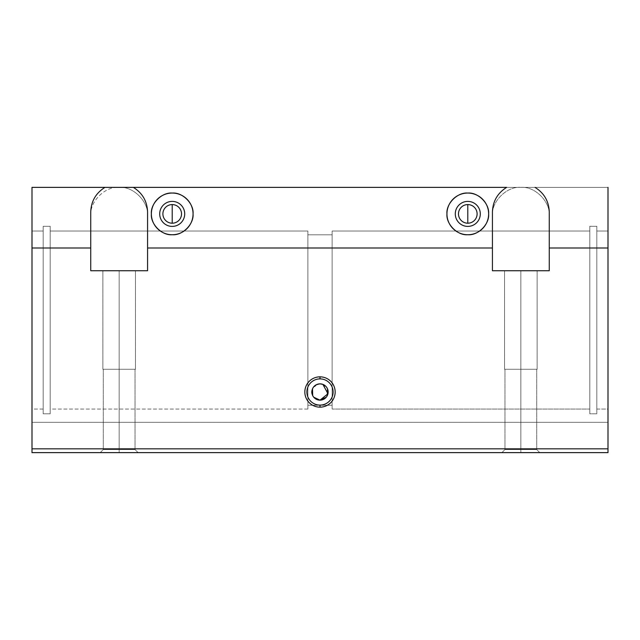 <?xml version="1.0" encoding="UTF-8"?>
<svg xmlns="http://www.w3.org/2000/svg" width="640" height="640" viewBox="0 0 640 640"><rect width="100%" height="100%" fill="white"/><g stroke="black" fill="none" stroke-linecap="round" stroke-linejoin="round"><path stroke-width="0.48" stroke-dasharray="3.2 2.4" d="M596.824 409.056L608 409.056L608 231.032L596.824 231.032L596.824 409.056L596.824 231.032L608 231.032L608 187.368L32 187.368L32 409.056L43.176 409.056L43.176 231.032L32 231.032L43.176 231.032L43.176 226.288L43.176 413.792L50.192 413.792L50.192 226.288L43.176 226.288L50.192 226.288L50.192 409.056L307.872 409.056L307.872 231.032L50.192 231.032L307.872 231.032L307.872 405.264L332.128 405.264L332.128 234.824L307.872 234.824L332.128 234.824L332.128 231.032L332.128 409.056L589.808 409.056L589.808 231.032L332.128 231.032L589.808 231.032L589.808 226.288L589.808 413.792L596.824 413.792L596.824 226.288L589.808 226.288L596.824 226.288L596.824 231.032L596.824 226.288L589.808 226.288L589.808 231.032L332.128 231.032L332.128 234.824L307.872 234.824L307.872 231.032L50.192 231.032L50.192 226.288L43.176 226.288L43.176 231.032L32 231.032L32 187.368L608 187.368L608 231.032L596.824 231.032L596.824 226.288L596.824 413.792L589.808 413.792L589.808 226.288L589.808 409.056L332.128 409.056L332.128 231.032L332.128 405.264L307.872 405.264L307.872 234.824L332.128 234.824L332.128 405.264L332.128 231.032L332.128 409.056L332.128 231.032L589.808 231.032L589.808 409.056L589.808 226.288L589.808 413.792L589.808 226.288L596.824 226.288L596.824 413.792L596.824 226.288L596.824 409.056L596.824 231.032L608 231.032L608 409.056L596.824 409.056M119.16 449.552L119.16 452.632L100.208 452.632L119.16 452.632L119.16 449.552L103.288 449.552L119.16 449.552L103.288 449.552L119.16 449.552L119.16 369.264L119.16 452.632L100.208 452.632L119.16 452.632L119.16 449.552L103.288 449.552L119.16 449.552L103.288 449.552L119.16 449.552L119.16 369.264L102.864 369.264L119.16 369.264L119.16 270.736L119.16 449.552L119.16 369.264L102.864 369.264L119.16 369.264L119.16 270.736L102.864 270.736L119.16 270.736L119.16 369.264L119.16 270.736L102.864 270.736L135.456 270.736L119.16 270.736L119.16 369.264L135.456 369.264L119.16 369.264C98.224 369.264 98.224 369.264 119.16 369.264C140.088 369.264 140.088 369.264 119.16 369.264C98.776 369.264 98.776 369.264 119.16 369.264C139.544 369.264 139.544 369.264 119.16 369.264L135.032 369.264L119.16 369.264L119.16 449.552L135.032 449.552L119.16 449.552L135.032 449.552L119.16 449.552L119.16 452.632L119.16 270.736L135.456 270.736L119.16 270.736L119.16 369.264L135.456 369.264L119.16 369.264C98.224 369.264 98.224 369.264 119.16 369.264C140.088 369.264 140.088 369.264 119.16 369.264C98.776 369.264 98.776 369.264 119.16 369.264C139.544 369.264 139.544 369.264 119.16 369.264L135.032 369.264L119.16 369.264L119.16 449.552L135.032 449.552L119.16 449.552L135.032 449.552L119.16 449.552L119.16 452.632L138.104 452.632L119.16 452.632L119.16 449.552M520.84 449.552L520.84 452.632L501.896 452.632L520.84 452.632L520.84 449.552L504.968 449.552L520.84 449.552L504.968 449.552L520.84 449.552L520.84 369.264L520.84 452.632L501.896 452.632L520.84 452.632L520.84 449.552L504.968 449.552L520.84 449.552L504.968 449.552L520.84 449.552L520.84 369.264L504.544 369.264L520.84 369.264L520.84 270.736L520.84 449.552L520.84 369.264L504.544 369.264L520.84 369.264L520.84 270.736L504.544 270.736L520.84 270.736L520.84 369.264L520.84 270.736L504.544 270.736L537.136 270.736L520.84 270.736L520.84 369.264L537.136 369.264L520.84 369.264C499.912 369.264 499.912 369.264 520.84 369.264C541.776 369.264 541.776 369.264 520.84 369.264C500.456 369.264 500.456 369.264 520.84 369.264C541.224 369.264 541.224 369.264 520.84 369.264L536.712 369.264L520.84 369.264L520.84 449.552L536.712 449.552L520.84 449.552L536.712 449.552L520.84 449.552L520.84 452.632L520.84 270.736L537.136 270.736L520.84 270.736L520.84 369.264L537.136 369.264L520.84 369.264C499.912 369.264 499.912 369.264 520.84 369.264C541.776 369.264 541.776 369.264 520.84 369.264C500.456 369.264 500.456 369.264 520.84 369.264C541.224 369.264 541.224 369.264 520.84 369.264L536.712 369.264L520.84 369.264L520.84 449.552L536.712 449.552L520.84 449.552L536.712 449.552L520.84 449.552L520.84 452.632L539.792 452.632L520.84 452.632L520.84 449.552M320 405.104A13.104 13.104 0 0 1 306.896 392A13.104 13.104 0 0 1 320 378.896A13.104 13.104 0 0 0 306.896 392A13.104 13.104 0 0 0 320 405.104A13.104 13.104 0 0 0 333.104 392A13.104 13.104 0 0 0 320 378.896A13.104 13.104 0 0 1 333.104 392A13.104 13.104 0 0 1 320 405.104M320 400.144C310.096 399.144 307.568 387.064 320 383.856L322.896 384.384L327.504 388.824M452.944 228.52A20.84 20.84 0 0 1 452.944 199.264M467.792 226.4A12.504 12.504 0 0 1 455.288 213.896A12.504 12.504 0 0 1 467.792 201.392A12.504 12.504 0 0 1 480.296 213.896A12.504 12.504 0 0 1 467.792 226.4A12.504 12.504 0 0 0 480.296 213.896A12.504 12.504 0 0 0 467.792 201.392A12.504 12.504 0 0 0 455.288 213.896A12.504 12.504 0 0 0 467.792 226.4M467.792 223.208A9.32 9.32 0 0 1 458.472 213.896A9.32 9.32 0 0 1 467.792 204.576A9.32 9.32 0 0 0 458.472 213.896A9.32 9.32 0 0 0 467.792 223.208A9.32 9.32 0 0 0 477.104 213.896A9.32 9.32 0 0 0 467.792 204.576A9.32 9.32 0 0 1 477.104 213.896A9.32 9.32 0 0 1 467.792 223.208M157.36 228.52A20.84 20.84 0 0 1 157.36 199.264M172.208 226.4A12.504 12.504 0 0 1 159.704 213.896A12.504 12.504 0 0 1 172.208 201.392A12.504 12.504 0 0 1 184.712 213.896A12.504 12.504 0 0 1 172.208 226.4A12.504 12.504 0 0 0 184.712 213.896A12.504 12.504 0 0 0 172.208 201.392A12.504 12.504 0 0 0 159.704 213.896A12.504 12.504 0 0 0 172.208 226.4M172.208 223.208A9.32 9.32 0 0 1 162.896 213.896A9.32 9.32 0 0 1 172.208 204.576A9.32 9.32 0 0 0 162.896 213.896A9.32 9.32 0 0 0 172.208 223.208A9.32 9.32 0 0 0 181.528 213.896A9.32 9.32 0 0 0 172.208 204.576A9.32 9.32 0 0 1 181.528 213.896A9.32 9.32 0 0 1 172.208 223.208M187.056 199.264A20.84 20.84 0 0 1 187.056 228.52M482.64 199.264A20.84 20.84 0 0 1 482.64 228.52M317.104 384.384L312.496 388.824M312.704 395.632L313.744 397.224M307.872 234.824L307.872 409.056L307.872 234.824M307.872 409.056L50.192 409.056L50.192 231.032L307.872 231.032L307.872 409.056M50.192 231.032L50.192 413.792L50.192 231.032M50.192 413.792L43.176 413.792L43.176 226.288L50.192 226.288L50.192 413.792M43.176 226.288L43.176 413.792L43.176 226.288M43.176 409.056L32 409.056L32 231.032L43.176 231.032L43.176 409.056M32 231.032L32 452.632L32 448.84L608 448.84L608 452.632L32 452.632L608 452.632L608 448.84L32 448.84L32 248L90.736 248L90.736 215.792L90.736 270.736L147.576 270.736L147.576 212L147.576 270.736L147.576 215.792L147.576 270.736L90.736 270.736L147.576 270.736L90.736 270.736L90.736 215.792C89.464 201.728 105.096 186.096 119.16 187.368C133.216 186.096 148.848 201.728 147.576 215.792L147.576 270.736L90.736 270.736L147.576 270.736L147.576 248L492.424 248L492.424 215.792L492.424 270.736L549.264 270.736L549.264 212L549.264 270.736L492.424 270.736L549.264 270.736L492.424 270.736L492.424 215.792C491.152 201.728 506.784 186.096 520.84 187.368C534.904 186.096 550.536 201.728 549.264 215.792L549.264 270.736L549.264 215.792L549.264 270.736L492.424 270.736L549.264 270.736L549.264 248L608 248L608 422.312L32 422.312L608 422.312L32 422.312L608 422.312L608 448.84L608 248L549.264 248L549.264 215.792C550.536 201.728 534.904 186.096 520.84 187.368L32 187.368L32 409.056L32 231.032M327.296 395.632L326.256 397.224M520.84 452.632L539.792 452.632L520.84 452.632C545.184 452.632 545.184 452.632 520.84 452.632C496.504 452.632 496.504 452.632 520.84 452.632C545.184 452.632 545.184 452.632 520.84 452.632C496.504 452.632 496.504 452.632 520.84 452.632M119.16 452.632L138.104 452.632L119.16 452.632C143.496 452.632 143.496 452.632 119.16 452.632C94.816 452.632 94.816 452.632 119.16 452.632C143.496 452.632 143.496 452.632 119.16 452.632C94.816 452.632 94.816 452.632 119.16 452.632M119.16 270.736C98.224 270.736 98.224 270.736 119.16 270.736C140.088 270.736 140.088 270.736 119.16 270.736C98.224 270.736 98.224 270.736 119.16 270.736C140.088 270.736 140.088 270.736 119.16 270.736M520.84 270.736C499.912 270.736 499.912 270.736 520.84 270.736C541.776 270.736 541.776 270.736 520.84 270.736C499.912 270.736 499.912 270.736 520.84 270.736C541.776 270.736 541.776 270.736 520.84 270.736M608 187.368L608 248L608 187.368L520.84 187.368C506.784 186.096 491.152 201.728 492.424 215.792L492.424 248L147.576 248L147.576 215.792C148.848 201.728 133.216 186.096 119.16 187.368L608 187.368L608 409.056L608 187.368M90.736 215.792L90.736 248L32 248L32 187.368L119.16 187.368C105.096 186.096 89.464 201.728 90.736 215.792M100.208 452.632L103.288 449.552L103.288 369.264L103.288 449.552L100.208 452.632M102.864 369.264L102.864 270.736L102.864 369.264M501.896 452.632L504.968 449.552L504.968 369.264L504.968 449.552L501.896 452.632M504.544 369.264L504.544 270.736L504.544 369.264M537.136 270.736L537.136 369.264L537.136 270.736M536.712 369.264L536.712 449.552L539.792 452.632L536.712 449.552L536.712 369.264M135.456 270.736L135.456 369.264L135.456 270.736M135.032 369.264L135.032 449.552L138.104 452.632L135.032 449.552L135.032 369.264"/><path stroke-width="0.96" d="M320 378.896L320 376.84A15.16 15.16 0 0 0 304.84 392A15.16 15.16 0 0 0 320 407.16L320 405.104A13.104 13.104 0 0 1 306.896 392A13.104 13.104 0 0 1 320 378.896A13.104 13.104 0 0 0 306.896 392A13.104 13.104 0 0 0 320 405.104A13.104 13.104 0 0 0 333.104 392A13.104 13.104 0 0 0 320 378.896A13.104 13.104 0 0 1 333.104 392A13.104 13.104 0 0 1 320 405.104L320 407.16A15.16 15.16 0 0 0 335.16 392A15.16 15.16 0 0 0 320 376.84L320 378.896M313.744 397.224L320 400.144A8.144 8.144 0 0 0 328.144 392A8.144 8.144 0 0 0 320 383.856A8.144 8.144 0 0 0 311.856 392A8.144 8.144 0 0 0 320 400.144L327.952 393.76L322.896 384.384L320 383.856L317.104 384.384M452.944 199.264A20.84 20.84 0 0 1 467.792 193.056C457.48 192.12 446.016 203.584 446.944 213.896C446.016 224.208 457.48 235.672 467.792 234.736A20.84 20.84 0 0 1 452.944 228.52M467.792 201.392A12.504 12.504 0 0 0 455.288 213.896A12.504 12.504 0 0 0 467.792 226.4A12.504 12.504 0 0 0 480.296 213.896A12.504 12.504 0 0 0 467.792 201.392A12.504 12.504 0 0 1 480.296 213.896A12.504 12.504 0 0 1 467.792 226.4A12.504 12.504 0 0 1 455.288 213.896A12.504 12.504 0 0 1 467.792 201.392M467.792 204.576A9.32 9.32 0 0 0 458.472 213.896A9.32 9.32 0 0 0 467.792 223.208L467.792 204.576L467.792 223.208A9.32 9.32 0 0 0 477.104 213.896A9.32 9.32 0 0 0 467.792 204.576A9.32 9.32 0 0 1 477.104 213.896A9.32 9.32 0 0 1 467.792 223.208A9.32 9.32 0 0 1 458.472 213.896A9.32 9.32 0 0 1 467.792 204.576M157.36 199.264A20.84 20.84 0 0 1 172.208 193.056C161.896 192.12 150.44 203.584 151.368 213.896C150.44 224.208 161.896 235.672 172.208 234.736A20.84 20.84 0 0 1 157.36 228.52M172.208 201.392A12.504 12.504 0 0 0 159.704 213.896A12.504 12.504 0 0 0 172.208 226.4A12.504 12.504 0 0 0 184.712 213.896A12.504 12.504 0 0 0 172.208 201.392A12.504 12.504 0 0 1 184.712 213.896A12.504 12.504 0 0 1 172.208 226.4A12.504 12.504 0 0 1 159.704 213.896A12.504 12.504 0 0 1 172.208 201.392M172.208 204.576A9.32 9.32 0 0 0 162.896 213.896A9.32 9.32 0 0 0 172.208 223.208L172.208 204.576L172.208 223.208A9.32 9.32 0 0 0 181.528 213.896A9.32 9.32 0 0 0 172.208 204.576A9.32 9.32 0 0 1 181.528 213.896A9.32 9.32 0 0 1 172.208 223.208A9.32 9.32 0 0 1 162.896 213.896A9.32 9.32 0 0 1 172.208 204.576M187.056 228.52A20.84 20.84 0 0 1 172.208 234.736C182.52 235.672 193.984 224.208 193.056 213.896C193.984 203.584 182.52 192.12 172.208 193.056A20.84 20.84 0 0 0 151.368 213.896A20.84 20.84 0 0 0 172.208 234.736A20.84 20.84 0 0 0 193.056 213.896A20.84 20.84 0 0 0 172.208 193.056A20.84 20.84 0 0 1 187.056 199.264M482.64 228.52A20.84 20.84 0 0 1 467.792 234.736C478.104 235.672 489.56 224.208 488.632 213.896C489.56 203.584 478.104 192.12 467.792 193.056A20.84 20.84 0 0 0 446.944 213.896A20.84 20.84 0 0 0 467.792 234.736A20.84 20.84 0 0 0 488.632 213.896A20.84 20.84 0 0 0 467.792 193.056A20.84 20.84 0 0 1 482.64 199.264M312.496 388.824L312.704 395.632M32 452.632L32 187.368L506.664 187.368C497.552 193.056 492.808 201.264 492.424 212L492.424 270.736L549.264 270.736L549.264 212C548.88 201.264 544.128 193.056 535.024 187.368C544.128 193.056 548.88 201.264 549.264 212L549.264 248L608 248L608 187.368L608 248L549.264 248L549.264 270.736L492.424 270.736L492.424 212C492.808 201.264 497.552 193.056 506.664 187.368L104.976 187.368C95.872 193.056 91.12 201.264 90.736 212L90.736 270.736L147.576 270.736L147.576 212C147.192 201.264 142.448 193.056 133.336 187.368C142.448 193.056 147.192 201.264 147.576 212L147.576 248L492.424 248L147.576 248L147.576 270.736L90.736 270.736L90.736 212C91.12 201.264 95.872 193.056 104.976 187.368L32 187.368L32 248L90.736 248L32 248L32 448.84L608 448.84L608 248L608 448.84L32 448.84L32 452.632L608 452.632L32 452.632M327.504 388.824L327.296 395.632M326.256 397.224L320 400.144A8.144 8.144 0 0 1 311.856 392A8.144 8.144 0 0 1 320 383.856A8.144 8.144 0 0 1 328.144 392A8.144 8.144 0 0 1 320 400.144M172.208 234.736C161.896 235.672 150.44 224.208 151.368 213.896C150.44 203.584 161.896 192.12 172.208 193.056C182.52 192.12 193.984 203.584 193.056 213.896C193.984 224.208 182.52 235.672 172.208 234.736M467.792 234.736C457.48 235.672 446.016 224.208 446.944 213.896C446.016 203.584 457.48 192.12 467.792 193.056C478.104 192.12 489.56 203.584 488.632 213.896C489.56 224.208 478.104 235.672 467.792 234.736M320 376.84A15.16 15.16 0 0 1 335.16 392A15.16 15.16 0 0 1 320 407.16A15.16 15.16 0 0 1 304.84 392A15.16 15.16 0 0 1 320 376.84M608 452.632L608 448.84L608 452.632"/></g></svg>
